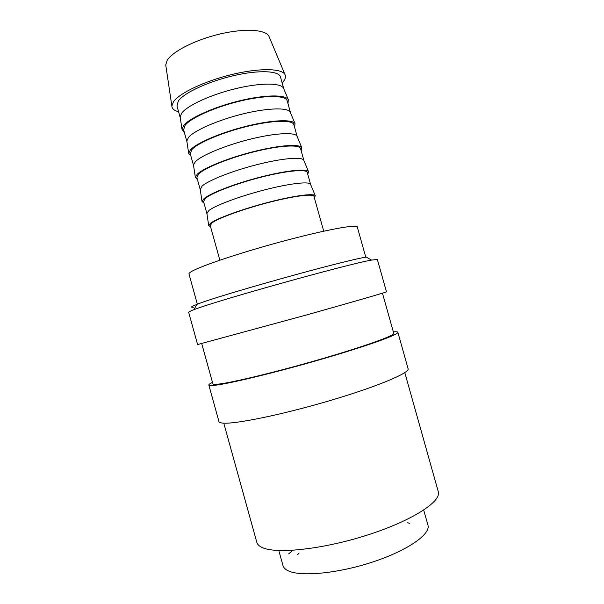 <?xml version="1.0" encoding="UTF-8"?>
<svg xmlns="http://www.w3.org/2000/svg" width="604" height="604" viewBox="0 0 604 604"><rect width="100%" height="100%" fill="white"/><g stroke="black" fill="none" stroke-linecap="round" stroke-linejoin="round"><path stroke-width="0.91" d="M191.755 310.509L193.99 309.648C215.658 300.973 348.455 263.895 371.475 260.098L377.372 259.493L386.462 291.815C387.292 291.959 353.461 301.789 305.971 315.107L197.606 344.544L188.637 312.192L191.755 310.509M193.605 307.164C190.607 307.481 190.962 306.855 194.654 305.277L196.806 304.416C217.81 295.658 343.857 260.467 366.356 257.077L371.475 260.098M201.736 343.631L212.887 383.865C213.008 384.318 214.231 384.469 216.564 384.303C227.761 383.646 272.872 372.955 318.051 359.916C363.276 346.885 395.084 335.462 393.763 333.363L382.46 293.174M212.472 382.37C209.935 383.615 208.72 384.506 208.833 385.05L218.95 421.562C219.169 422.392 220.513 422.906 222.967 423.11C234.964 424.333 282.529 414.631 329.875 400.626C377.274 386.651 410.025 372.774 408.1 368.75L397.847 332.276C397.659 331.755 396.156 331.619 393.34 331.875M208.833 385.05C208.954 385.518 210.192 385.677 212.548 385.518C224.016 384.899 271.151 373.755 318.542 360.082C365.986 346.417 399.252 334.457 397.847 332.276M223.774 423.155L256.806 542.301C257.349 544.295 259.003 545.963 261.766 547.315C275.13 554.344 322.06 549.572 367.036 535.167C412.064 520.822 441.758 501.418 438.27 491.641L404.801 372.615M178.595 111.785C174.216 110.615 171.974 108.697 171.853 106.04L173.431 101.827C179.214 93.25 204.567 81.117 231.717 74.541C258.882 67.905 281.6 68.252 284.937 74.466C286.213 76.799 285.284 79.607 282.144 82.869M165.911 66.161L165.738 64.953L167.082 60.528C172.2 51.634 195.039 39.887 219.705 34.066C244.371 28.184 265.39 29.445 268.886 36.157L269.361 37.282M180.302 117.893L180.151 116.927L181.713 113.137C187.232 105.587 210.509 94.775 235.205 88.765C259.924 82.703 280.543 82.71 283.48 88.078L283.857 88.977M180.279 117.818L176.964 105.896L178.339 100.981C183.88 92.91 208.221 81.525 233.514 75.681C258.829 69.777 279.018 70.713 280.49 76.987L283.835 88.901M184.394 132.616L181.993 129.271L183.631 125.557C189.354 118.127 213.393 107.218 238.837 100.974C264.303 94.677 285.42 94.398 288.297 99.592L287.98 103.692M186.946 141.789L186.817 140.928L188.478 137.455C194.186 130.532 217.659 120.158 242.378 114.05C267.111 107.897 287.542 107.323 290.214 112.065L290.547 112.857M186.915 141.683L183.593 129.747L185.096 125.292C190.826 117.871 215.311 106.938 240.581 100.966C265.873 94.941 285.888 95.221 287.179 100.83L290.524 112.752M190.932 156.142L188.659 153.295L190.403 149.905C196.323 143.118 220.558 132.661 246.024 126.319C271.506 119.932 292.434 119.041 295.039 123.593L294.571 127.202M193.597 165.692L193.484 164.952L195.251 161.797C201.14 155.5 224.816 145.564 249.55 139.358C274.307 133.114 294.548 131.951 296.957 136.059L297.243 136.753M193.552 165.572L190.23 153.62L191.861 149.618C197.78 142.854 222.4 132.382 247.655 126.281C272.933 120.136 292.766 119.751 293.869 124.688L297.213 136.625M197.478 179.69L195.334 177.327L197.176 174.277C203.291 168.138 227.738 158.127 253.219 151.687C278.723 145.209 299.456 143.707 301.781 147.602L301.169 150.743M200.249 189.618L202.023 186.16C208.108 180.498 231.981 171 256.738 164.696C281.509 158.361 301.562 156.595 303.699 160.075L303.948 160.664M200.203 189.482L196.881 177.523L198.633 173.975C204.741 167.867 229.505 157.848 254.737 151.627C279.992 145.36 299.652 144.311 300.566 148.576L303.91 160.528M204.039 203.269L202.008 201.374L203.963 198.671C210.268 193.189 234.926 183.631 260.422 177.085C285.941 170.502 306.477 168.38 308.531 171.634L307.776 174.299M206.908 213.552L208.81 210.554C215.077 205.526 239.154 196.466 263.925 190.064C288.712 183.624 308.576 181.253 310.441 184.099L310.645 184.582M206.855 213.416L203.533 201.449L205.413 198.354C211.702 192.903 236.609 183.344 261.819 176.995C287.059 170.607 306.538 168.893 307.262 172.48L310.622 184.447M210.6 226.862L208.682 225.435L210.751 223.087C217.251 218.263 242.121 209.158 267.632 202.506C293.166 195.824 313.506 193.076 315.28 195.673L314.39 197.886M219.864 260.188L210.184 225.39L212.2 222.755C218.678 217.961 243.729 208.863 268.916 202.393C294.133 195.877 313.438 193.499 313.974 196.413L323.721 231.189M423.714 510.093L427.934 525.095C430.962 534.117 407.609 550.599 372.321 562.128C337.1 573.709 299.433 577.001 287.655 570.523C285.08 569.172 283.518 567.526 282.982 565.571L279.123 551.663M197.357 304.205L188.969 273.974C188.81 273.416 189.732 272.555 191.74 271.4C201.117 265.828 242.068 252.147 284.091 240.928C326.145 229.679 357.115 224.069 357.289 226.983L365.775 257.183M409.844 523.434L407.625 522.694M299.101 552.992L297.591 554.774M288.659 553.891L292.298 550.765M196.806 304.416L193.99 309.648M268.886 36.157L284.937 74.466M283.48 88.078L288.297 99.592M290.214 112.065L295.039 123.593M296.957 136.059L301.781 147.602M303.699 160.075L308.531 171.634M310.441 184.099L315.28 195.673M206.825 213.031L208.682 225.435M200.151 188.984L202.008 201.374M193.484 164.952L195.334 177.327M186.817 140.928L188.659 153.295M180.151 116.927L181.993 129.271M165.738 64.953L171.853 106.04"/></g></svg>
